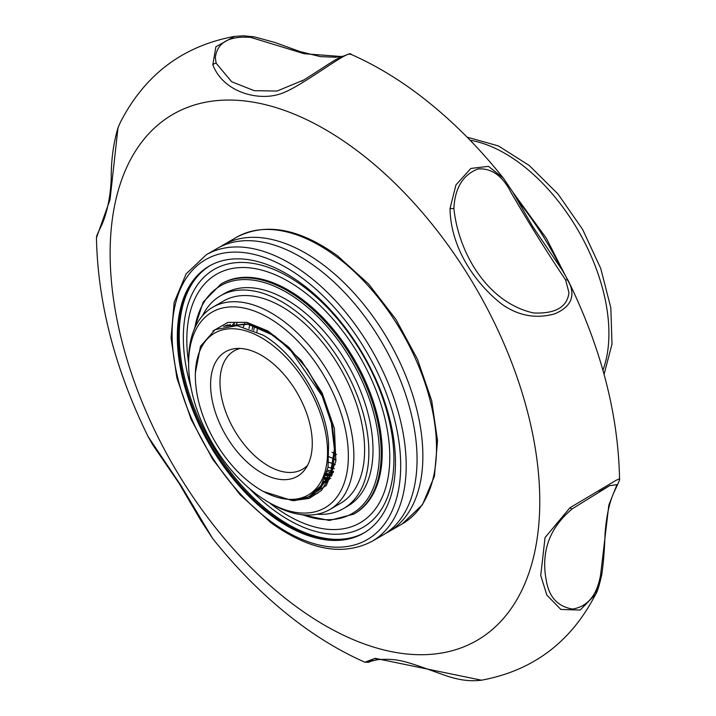 <?xml version="1.0" encoding="UTF-8"?>
<svg xmlns="http://www.w3.org/2000/svg" width="716" height="716" viewBox="0 0 716 716"><rect width="100%" height="100%" fill="white"/><g stroke="black" fill="none" stroke-linecap="round" stroke-linejoin="round"><path stroke-width="1.07" d="M261.438 472.757A71.904 41.51 60 0 1 212.339 400.942A71.904 41.51 60 0 1 235.949 348.54A71.904 41.51 60 0 1 261.438 355.342A71.904 41.51 60 0 1 305.49 410.17A71.904 41.51 60 0 1 305.428 468.882A71.904 41.51 60 0 1 261.438 472.757M240.191 348.45A68.36 39.47 -120 0 0 234.15 350.876A68.36 39.47 -120 0 0 223.669 405.65A68.36 39.47 -120 0 0 268.321 465.892A68.36 39.47 -120 0 0 302.501 469.275A68.36 39.47 -120 0 0 307.629 465.257M261.438 490.379A93.483 53.968 -120 0 0 327.543 452.217A93.483 53.968 -120 0 0 261.438 337.728A93.483 53.968 -120 0 0 195.343 375.891A93.483 53.968 -120 0 0 261.438 490.379L263.434 491.534L292.164 500.556L308.856 496.868L321.215 485.412L328.026 467.226L328.608 443.929C326.398 403.913 296.111 354.008 262.969 335.07L237.112 325.655L215.158 329.611L200.489 346.302L195.343 373.108L195.343 375.891M253.759 330.309L254.538 325.771M333.549 471.397L327.436 470.143M332.027 474.985L326.317 474.296M330.792 478.288L324.992 478.055M328.214 481.179L323.48 481.429M227.411 325.655L228.234 324.885M318.665 490.093L316.687 491.069M225.424 325.95L248.577 324.259L268.947 332.564L289.318 348.415L322.182 396.046L331.392 423.192L334.39 449.084L330.846 471.2L321.081 487.381L316.588 491.167M332.242 474.547L326.603 473.33M330.228 478.163L325.225 477.456M322.486 484.705L321.672 484.687L322.486 484.705M313.59 495.535L309.178 496.698M213.019 330.935L227.939 322.388L246.778 322.361L267.775 330.908L288.772 347.242L307.683 369.769L322.639 396.306L332.135 424.266L335.231 450.928L331.589 473.706L321.538 490.379L309.652 498.148L293.515 500.556M327.937 481.546L323.569 481.25M233.362 325.386L234.427 323.31M212.912 331.007L227.867 322.388L246.769 322.334L267.775 330.89L288.772 347.224L307.692 369.751L322.647 396.297L332.152 424.266L335.249 450.937L331.606 473.723L321.547 490.397L309.043 498.408L293.488 500.582M226.014 325.395L224.94 326.04M224.931 326.048L225.979 325.413M227.939 324.643L226.587 325.762L227.921 324.643M229.183 325.476L230.284 324.285M232.27 325.368L233.577 323.623M244.63 323.48L243.386 326.782M252.104 329.62L252.972 325.288M256.946 331.794L257.545 326.836M316.338 491.418L317.752 490.648L333.28 472.229M333.396 471.88L317.716 490.666L316.329 491.427M317.671 490.03L320.526 488.885M323.265 487.471L326.335 485.457M326.344 485.439L323.22 487.489M320.508 488.894L317.662 490.039M327.481 482.137L322.916 482.521M329.512 479.299L324.482 479.273M331.374 476.158L325.878 475.648M333.047 472.694L327.069 471.638L333.101 472.667M328.035 467.163L334.309 468.81M334.3 468.837L328.035 467.199M328.725 462.241L335.294 464.514M329.1 456.763L336.046 459.762M332 452.244L334.238 453.398M335.151 453.846L336.511 454.481M253.249 491.713A112.958 65.219 -120 0 0 268.491 502.202A112.958 65.219 -120 0 0 347.994 464.72A112.958 65.219 -120 0 0 283.733 328.241A112.958 65.219 -120 0 0 188.621 363.862A112.958 65.219 -120 0 0 253.249 491.713M188.621 363.862L188.621 360.685A116.851 67.465 60 0 1 212.822 307.191A116.851 67.465 60 0 1 287.009 323.838A116.851 67.465 60 0 1 350.258 426.118A116.851 67.465 60 0 1 329.664 509.586A116.851 67.465 60 0 1 271.239 503.796L268.491 502.202M212.822 307.191L223.562 300.997A116.851 67.465 60 0 1 297.749 317.635A116.851 67.465 60 0 1 360.998 419.916A116.851 67.465 60 0 1 340.413 503.384L329.664 509.586M307.325 497.611L326.317 485.475L335.858 461.149L334.399 428.544L322.137 392.959L301.051 360.238L274.631 335.867L247.28 323.9L223.544 326.344M235.698 325.512L237.014 323.113M226.551 325.771L227.133 325.27L226.551 325.771M320.437 488.947L317.644 490.066L320.437 488.947M333.226 472.381L316.284 491.471L333.226 472.381M249.007 328.447L249.812 324.438M331.553 475.827L326.156 474.806M328.787 479.308L324.679 478.807M235.985 325.538L236.799 323.695M317.806 493.27L312.4 494.711M375.148 658.308L481.465 680.2C465.901 682.16 453.604 678.016 447.196 676.137L424.373 667.992C400.11 659.4 393.952 658.774 378.012 659.597A3.893 3.347 -96.4 0 1 375.148 658.308L364.918 662.219C338.498 650.558 312.785 634.689 287.769 614.605C260.884 592.982 235.841 567.618 212.643 538.495L181.202 485.913L148.051 436.518C114.927 368.901 97.734 302.644 96.454 237.757C96.955 235.215 95.496 238.195 101.412 225.63C103.462 221.441 110.291 204.803 111.231 178.051C111.105 160.447 113.343 143.719 117.961 127.878A3.893 0.671 20.5 0 1 117.988 127.842L110.031 199.71L96.454 237.757M212.634 538.495L201.142 520.962L178.866 483.005L153.018 445.254L148.051 436.518M341.845 56.573L304.264 53.736L250.618 37.366C228.887 35.818 217.127 42.602 215.328 57.736L216.16 63.25L231.671 81.74L254.225 90.672L277.092 91.039L303.933 79.915M351.225 54.532C350.384 47.659 299.789 88.533 279.33 94.19C256.937 101.216 222.962 91.639 212.822 64.744L215.892 46.755L234.535 36.4L243.485 35.8L254.44 36.901L274.899 42.477L299.932 51.552L320.383 56.636L335.419 57.235L342.382 56.331M565.595 279.92C547.624 253.213 529.509 224.206 511.233 192.881C502.757 176.02 491.749 168.036 478.181 168.922C463.01 174.641 454.92 187.852 453.89 208.544C458.544 253.16 487.632 302.85 533.68 312.981C555.509 313.868 567.269 307.083 568.96 292.611L565.595 279.92A3.893 2.246 -25.5 0 1 568.289 280.788C575.941 295.583 571.502 306.564 554.972 313.751C536.284 319.085 518.617 315.935 501.979 304.309C473.446 281.898 450.668 246.501 450.006 208.562L455.967 184.907L470.868 168.448L488.473 166.336L503.357 178.105L512.298 191.306L532.632 226.453L562.311 270.281L568.289 280.788M600.67 574.304L608.842 505.057L616.986 484.642L609.656 485.645L572.361 508.754C549.315 527.916 540.661 552.054 546.415 581.159C549.244 597.341 557.988 606.64 572.621 609.065C587.925 606.488 597.269 594.907 600.67 574.304L601.843 574.268L595.658 594.208L580.175 610.059L560.87 609.441L546.854 595.13L540.741 575.44L545.055 537.564L569.918 507.796L615.957 480.364L619.546 478.843C618.266 413.955 601.073 347.707 567.949 280.081M334.712 459.529A137.302 79.27 -120 0 0 335.348 460.039M117.961 127.878L120.342 122.4L117.988 127.842M368.713 661.691L373.278 660.349M194.824 327.991A131.52 75.932 60 0 1 299.252 300.711A131.52 75.932 60 0 1 379.373 451.331A131.52 75.932 60 0 1 302.662 514.768M364.462 532.659A154.244 89.052 60 0 1 273.217 514.562A154.244 89.052 60 0 1 185.104 379.713A154.244 89.052 60 0 1 210.236 265.529M190.948 387.338A148.883 85.956 60 0 1 303.181 286.364A148.883 85.956 60 0 1 392.887 475.361A148.883 85.956 60 0 1 274.067 510.347A148.883 85.956 60 0 1 249.329 488.455M301.293 298.635A132.818 76.684 -120 0 0 221.897 283.518L220.904 284.091A132.818 76.684 60 0 1 300.299 299.207A132.818 76.684 60 0 1 376.356 416.068A132.818 76.684 60 0 1 353.722 514.142L354.715 513.569A132.818 76.684 -120 0 0 377.35 415.495A132.818 76.684 -120 0 0 301.293 298.635M188.621 363.003A143.531 82.868 60 0 1 302.34 290.58A143.531 82.868 60 0 1 388.815 472.775A143.531 82.868 60 0 1 274.264 506.507A143.531 82.868 60 0 1 269.234 502.641M220.197 246.832A165.539 95.577 60 0 1 223.052 245.069A165.539 95.577 60 0 1 322.003 263.909A165.539 95.577 60 0 1 416.801 409.561A165.539 95.577 60 0 1 388.582 531.791A165.539 95.577 60 0 1 385.638 533.375M209.69 265.824A154.244 89.052 -120 0 0 183.905 379.847A154.244 89.052 -120 0 0 272.143 515.18A154.244 89.052 -120 0 0 363.925 532.981M302.197 278.059A161.637 93.322 -120 0 0 173.191 316.033A161.637 93.322 -120 0 0 270.585 521.23A161.637 93.322 -120 0 0 399.591 483.246A161.637 93.322 -120 0 0 302.197 278.059M371.917 541.412L382.783 535.138A165.539 95.577 -120 0 0 410.68 499.696A165.539 95.577 -120 0 0 316.204 267.265A165.539 95.577 -120 0 0 261.886 241.981A165.539 95.577 -120 0 0 217.243 248.416L206.378 254.699L186.169 273.843L174.176 302.358L171.061 337.916L176.879 377.914L191.136 419.424L212.733 459.359L240.039 494.693L271.024 522.769C309.187 550.165 342.821 556.377 371.917 541.412A165.539 95.577 -120 0 0 400.137 419.191A165.539 95.577 -120 0 0 305.329 273.539A165.539 95.577 -120 0 0 206.378 254.699M301.472 283.625A154.244 89.052 -120 0 0 209.269 266.066A154.244 89.052 -120 0 0 182.983 379.954A154.244 89.052 -120 0 0 271.31 515.663A154.244 89.052 -120 0 0 363.513 533.223A154.244 89.052 -120 0 0 389.808 419.334A154.244 89.052 -120 0 0 301.472 283.625M317.054 514.24A122.884 70.947 -120 0 0 343.429 508.611A122.884 70.947 -120 0 0 362.26 410.143A122.884 70.947 -120 0 0 281.988 301.848A122.884 70.947 -120 0 0 220.546 295.762A122.884 70.947 -120 0 0 202.485 315.792M343.429 508.611L347.555 506.23A122.884 70.947 -120 0 0 366.395 407.753A122.884 70.947 -120 0 0 286.114 299.467A122.884 70.947 -120 0 0 224.672 293.381L220.546 295.762M561.237 268.634A215.785 124.584 -120 0 0 517.462 200.185M470.126 140.255A146.986 84.864 60 0 1 578.474 231.017A146.986 84.864 60 0 1 602.899 370.217M216.16 63.25A3.893 2.81 162.8 0 0 212.822 64.744M453.89 208.544L450.006 208.562M572.361 508.754A3.893 1.709 -127.7 0 1 569.918 507.796M283.957 597.216A303.808 175.402 -120 0 0 535.828 546.46A303.808 175.402 -120 0 0 365.939 157.547A303.808 175.402 -120 0 0 114.077 208.302A303.808 175.402 -120 0 0 283.957 597.216M335.625 256.051A165.539 95.577 -120 0 0 236.674 237.202C265.77 222.237 299.395 228.449 337.558 255.845L368.543 283.921L395.85 319.255L417.446 359.181L431.703 400.7L437.53 440.698L434.415 476.256L422.422 504.771L402.213 523.924A165.539 95.577 -120 0 0 430.432 401.694A165.539 95.577 -120 0 0 335.625 256.051M322.782 481.421L327.991 481.528M292.164 500.556L294.938 500.609M572.532 289.595L546.38 238.321L512.79 192.121M604.062 374.379L612.01 344.047L610.82 307.737L600.724 268.437L582.627 229.451L558.095 194.117L529.213 165.459L498.39 145.921L467.109 137.168M609.656 485.645L599.068 491.749M481.465 680.2C533.044 670.677 571.108 642.01 595.658 594.208C597.242 592.239 599.31 585.598 601.843 574.268C603.481 562.776 604.546 549.396 605.038 534.127C606.327 515.887 609.576 501.361 614.767 490.558C618.651 482.566 620.244 478.664 619.546 478.843M503.357 178.105C480.159 148.991 455.116 123.617 428.231 102.003C403.215 81.919 377.502 66.042 351.082 54.389L348.764 54.076L340.601 57.182C333.942 59.929 318.002 71.349 301.669 81.248M120.342 122.4C144.892 74.598 182.956 45.931 234.535 36.4M368.704 661.7L378.012 659.597M373.618 660.277L368.516 662.264L364.918 662.219M220.904 284.091L203.201 302.08L194.081 329.736M300.774 514.544L329.288 520.469L353.722 514.142M388.582 531.791L402.213 523.924M223.052 245.069L236.674 237.202"/></g></svg>
